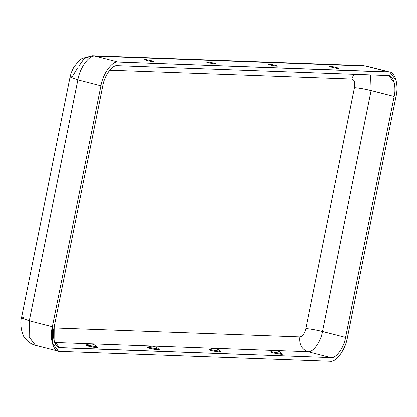 <?xml version="1.0" encoding="UTF-8"?>
<svg xmlns="http://www.w3.org/2000/svg" width="417" height="417" viewBox="0 0 417 417"><rect width="100%" height="100%" fill="white"/><g stroke="black" fill="none" stroke-linecap="round" stroke-linejoin="round"><path stroke-width="0.63" d="M276.45 66.115C275.142 66.366 264.764 63.707 268.798 64.15C270.107 63.9 280.479 66.558 276.45 66.115C280.479 66.558 270.107 63.9 268.798 64.15C264.764 63.707 275.142 66.366 276.45 66.115L277.044 66.053M268.798 64.15L268.188 64.27M338.051 68.362C336.743 68.612 326.365 65.954 330.4 66.397C331.708 66.147 342.081 68.805 338.051 68.362C342.081 68.805 331.708 66.147 330.4 66.397C326.365 65.954 336.743 68.612 338.051 68.362L338.646 68.299M330.4 66.397L329.79 66.511M214.849 63.869C213.54 64.119 203.162 61.461 207.197 61.904C208.505 61.653 218.878 64.312 214.849 63.869C218.878 64.312 208.505 61.653 207.197 61.904C203.162 61.461 213.54 64.119 214.849 63.869L215.443 63.806M207.197 61.904L206.587 62.024M153.248 61.622C151.939 61.872 141.561 59.214 145.596 59.657C146.904 59.407 157.277 62.065 153.248 61.622C157.277 62.065 146.904 59.407 145.596 59.657C141.561 59.214 151.939 61.872 153.248 61.622L153.842 61.56M145.596 59.657L144.986 59.777M209.047 349.592L211.966 350.744L217.262 351.844L221 352C217.58 348.268 213.598 347.465 209.047 349.592M270.649 351.839L273.568 352.99L278.864 354.085L282.601 354.247C279.182 350.515 275.199 349.712 270.649 351.839M150.365 348.497L155.661 349.597L159.398 349.754C155.979 346.021 151.996 345.219 147.446 347.345L150.365 348.497C147.743 347.867 147.029 347.46 148.228 347.283L156.453 348.721C159.075 349.357 159.789 349.759 158.59 349.936L150.365 348.497M88.764 346.251L94.06 347.351L97.797 347.512C94.378 343.775 90.395 342.972 85.845 345.099L88.764 346.251C86.142 345.62 85.428 345.213 86.627 345.036L94.852 346.475C97.474 347.111 98.188 347.512 96.989 347.689L88.764 346.251M78.829 66.267L84.177 58.51L92.491 55.748L95.076 56.123L365.506 65.985L388.571 71.896L365.506 65.985L95.076 56.123L92.491 55.748L82.133 58.432L79.439 60.324L73.799 67.074L71.213 72.777L70.072 76.994L77.87 79.887C79.736 67.888 89.196 54.82 95.076 56.123L118.141 62.034L95.076 56.123C89.196 54.82 79.736 67.888 77.87 79.887L100.94 85.798C102.806 73.799 112.267 60.731 118.141 62.034L389.848 72.078L396.15 80.398L396.009 96.556L347.429 337.489C345.563 349.488 336.102 362.555 330.228 361.252L59.798 351.39L57.317 350.754L59.798 351.39L58.521 351.208L52.219 342.889L52.36 326.725L29.294 320.814L21.491 317.921L29.294 320.814L77.87 79.887L29.294 320.814L52.36 326.725L100.94 85.798L52.36 326.725C49.394 338.687 53.485 352.25 59.798 351.39L330.228 361.252C336.102 362.555 345.563 349.488 347.429 337.489L396.009 96.556C398.975 84.599 394.883 71.036 388.571 71.896L118.141 62.034C112.267 60.731 102.806 73.799 100.94 85.798L77.87 79.887L70.072 76.994L72.25 76.686L77.244 68.555M53.991 327.95L299.849 336.915C302.554 336.472 304.566 333.699 305.869 328.596L354.45 87.669C355.206 82.55 354.335 79.673 351.844 79.037L109.728 70.207L351.844 79.037L353.783 74.283L351.844 79.037C354.335 79.673 355.206 82.55 354.45 87.669L305.869 328.596C310.248 328.904 315.799 329.873 322.513 331.51L345.584 337.421C343.999 347.622 335.956 358.729 330.957 357.619L60.528 347.757C55.164 348.492 51.687 336.962 54.205 326.792L102.785 85.866C104.37 75.665 112.413 64.557 117.412 65.667L387.841 75.529C393.205 74.794 396.682 86.324 394.159 96.489L345.584 337.421L394.159 96.489L371.094 90.583L322.513 331.51L371.094 90.583C364.38 88.946 358.828 87.977 354.45 87.669C358.828 87.977 364.38 88.946 371.094 90.583L394.159 96.489L394.279 82.754L388.925 75.685L387.841 75.529L117.412 65.667C112.413 64.557 104.37 75.665 102.785 85.866L54.205 326.792L54.09 340.533L59.443 347.601L330.957 357.619L307.892 351.708L54.684 342.477L307.892 351.708C301.726 349.316 299.041 344.385 299.849 336.915L53.991 327.95M218.055 350.968C220.676 351.604 221.391 352.005 220.192 352.183L211.966 350.744C209.344 350.113 208.63 349.707 209.829 349.529L218.055 350.968M279.656 353.215C282.278 353.845 282.992 354.252 281.793 354.429L273.568 352.99C270.946 352.36 270.232 351.953 271.431 351.776L279.656 353.215M29.294 320.814L29.154 336.978L35.455 345.297L29.154 336.978L29.294 320.814M36.727 345.479L35.455 345.297C31.343 344.197 27.965 341.945 25.317 338.536C22.033 336.076 19.552 323.159 21.491 317.921L23.67 317.613M330.957 357.619C335.956 358.729 343.999 347.622 345.584 337.421L322.513 331.51C320.928 341.711 312.886 352.818 307.892 351.708L330.957 357.619M307.892 351.708C312.886 352.818 320.928 341.711 322.513 331.51C315.799 329.873 310.248 328.904 305.869 328.596C304.566 333.699 302.554 336.472 299.849 336.915C299.041 344.385 301.726 349.316 307.892 351.708M365.506 65.985L362.92 65.61L365.506 65.985M370.619 74.898L371.094 90.583L370.619 74.898M70.072 76.994L21.491 317.921M58.521 351.208L35.455 345.297M389.848 72.078L366.778 66.167L362.92 65.61L92.491 55.748"/></g></svg>
